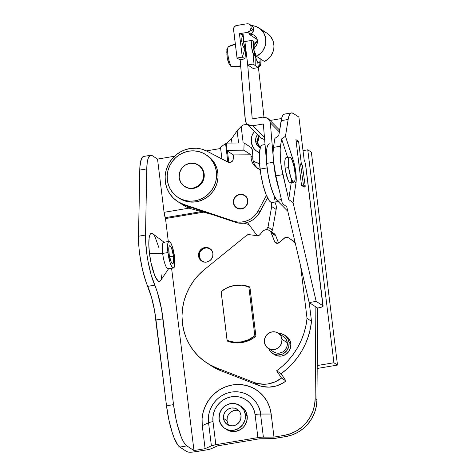<?xml version="1.0" encoding="UTF-8"?>
<svg xmlns="http://www.w3.org/2000/svg" width="476" height="476" viewBox="0 0 476 476"><rect width="100%" height="100%" fill="white"/><g stroke="black" fill="none" stroke-linecap="round" stroke-linejoin="round"><path stroke-width="0.71" d="M259.218 136.392L257.665 142.8L260.253 147.911A9.109 8.711 -57 0 1 257.439 142.508L255.654 141.348L257.439 142.508A9.109 8.711 -57 0 1 258.986 136.16A9.109 8.711 -57 0 0 257.439 142.508A7.289 1.404 -7 0 1 257.665 142.818A7.289 1.404 173 0 0 257.439 142.508A9.109 8.711 -57 0 0 259.985 147.673M238.845 410.675A9.109 8.711 -57 0 0 227.058 420.713L223.482 418.392A9.109 8.711 123 0 1 227.635 409.449A9.109 8.711 123 0 1 237.209 409.283A9.109 8.711 123 0 1 241.011 415.453L239.928 412.168L237.673 409.61L234.591 408.164L231.157 408.051L227.885 409.289L225.279 411.692L223.732 414.888L223.482 418.392L224.565 421.677L226.82 424.235L229.896 425.681L233.335 425.794L236.608 424.556L239.214 422.152L240.761 418.957L241.011 415.453A9.109 8.711 123 0 1 236.858 424.396A9.109 8.711 123 0 1 227.284 424.562A9.109 8.711 123 0 1 223.482 418.392L227.058 420.713L227.439 422.42M260.235 147.965A9.109 8.711 123 0 1 259.456 147.518A9.109 8.711 123 0 1 255.654 141.348A9.109 8.711 123 0 1 257.468 134.619L255.904 137.838L255.654 141.348L256.737 144.633L257.736 146.031L260.455 148.072M173.46 256.147L169.587 256.796L173.46 256.147L171.562 248.127L170.592 246.276L169.718 245.711A9.109 2.005 -99.5 0 1 173.46 256.147A9.109 2.005 -99.5 0 1 172.734 263.68L173.573 261.996L173.46 256.147M168.992 253.244A9.109 2.005 -99.5 0 1 169.712 245.711L169.075 246.514L168.76 248.561L169.248 255.005L170.89 261.27L171.854 263.115L172.728 263.68A9.109 2.005 -99.5 0 1 168.992 253.244M160.596 280.584L159.484 281.423L158.371 281.126L155.854 277.823L154.551 274.955L151.035 262.853L149.464 253.458A24.413 5.367 80.5 0 0 160.585 280.602L168.801 268.422A13.483 2.963 -99.5 0 1 162.661 253.434L149.464 253.458L148.798 244.658L149.149 237.786L149.696 235.418L150.464 233.894L151.416 233.27L152.528 233.573L153.754 234.787L155.045 236.87L158.811 247.401M168.992 241.403A13.483 2.963 -99.5 0 1 174.531 256.844L174.704 265.501L173.978 267.649L172.836 267.827L171.449 266.007L170.027 262.46L167.915 252.548A13.483 2.963 -99.5 0 1 168.992 241.403L163.732 242.284A13.483 2.963 80.5 0 0 162.661 253.434A13.483 2.963 80.5 0 0 168.201 268.875L173.46 267.994A13.483 2.963 -99.5 0 1 167.915 252.548L162.661 253.434L167.915 252.548L167.748 243.896L168.468 241.743L169.611 241.564L171.003 243.385L172.425 246.931L174.531 256.844A13.483 2.963 -99.5 0 1 173.46 267.994M256.98 151.338A13.661 13.066 123 0 1 251.274 142.086L252.899 147.007L254.398 149.107L256.278 150.844L259.462 152.582A13.661 13.066 123 0 1 256.98 151.338L258.765 152.499A13.661 13.066 -57 0 0 259.432 152.903L258.718 152.469M224.809 428.382L226.594 429.542A13.661 13.066 -57 0 0 240.945 429.292A13.661 13.066 -57 0 0 247.181 415.875L245.39 414.715A13.661 13.066 123 0 1 239.16 428.132A13.661 13.066 123 0 1 224.809 428.382A13.661 13.066 123 0 1 219.103 419.13A13.661 13.066 123 0 1 225.332 405.713A13.661 13.066 123 0 1 239.684 405.463A13.661 13.066 123 0 1 245.39 414.715L247.181 415.875L246.806 421.135L244.485 425.931L242.695 427.918L240.576 429.53L235.668 431.393L230.515 431.22L226.546 429.513M198.534 256.011A7.467 7.146 123 0 1 201.943 248.674A7.467 7.146 123 0 1 209.785 248.537A7.467 7.146 123 0 1 212.903 253.595L212.016 250.906L210.172 248.805L207.643 247.621L204.829 247.526L202.145 248.543L200.009 250.513L198.736 253.131L198.534 256.011L199.42 258.7L201.271 260.8L203.793 261.984L206.614 262.08L209.297 261.062L211.433 259.093L212.701 256.469L212.903 253.595A7.467 7.146 123 0 1 209.5 260.931A7.467 7.146 123 0 1 201.651 261.068A7.467 7.146 123 0 1 198.534 256.011L199.176 256.427L198.534 256.011M210.636 249.186A7.467 7.146 -57 0 0 210.16 248.996M150.654 155.271L143.645 156.449A36.438 8.009 80.5 0 0 139.754 170.081L146.763 168.903A36.438 8.009 -99.5 0 1 150.654 155.271A36.438 8.009 -99.5 0 1 152.338 155.717L157.532 159.091L164.071 212.32A7.289 1.601 80.5 0 0 165.208 217.681L165.493 218.561L203.538 212.171L165.493 218.561L168.314 241.516L165.493 218.561L164.071 212.32L157.532 159.091L152.338 155.717L151.189 155.259L150.142 155.438L148.405 157.681L147.251 162.274L146.763 168.903L145.519 235.049L145.602 240.91L146.87 254.249L148 261.229L151.047 274.479L157.3 292.02L161.566 309.43L173.532 404.618L175.882 418.642L177.459 425.312L181.13 436.7L183.076 440.984L184.997 444.09L186.824 445.905L179.815 447.083L186.967 451.724L179.815 447.083L177.988 445.268L174.115 437.878L172.223 432.589L168.867 419.82L166.523 405.796L154.551 310.608L151.487 297.191L145.84 281.441L142.401 269.232L139.855 255.428L139.051 248.573L138.51 236.227L139.908 166.54L141.396 158.853L143.127 156.616L144.18 156.437M186.824 445.905L193.976 450.546L171.598 268.303L193.976 450.546L186.824 445.905A36.438 8.009 -99.5 0 1 173.532 404.618L162.994 318.813L155.985 319.991A36.438 8.009 80.5 0 0 147.744 286.356L154.754 285.178A36.438 8.009 -99.5 0 1 145.519 235.049L146.763 168.903L139.754 170.081L138.51 236.227L145.519 235.049L138.51 236.227A36.438 8.009 80.5 0 0 147.744 286.356L154.754 285.178A36.438 8.009 -99.5 0 1 162.994 318.813L155.985 319.991L166.523 405.796L173.532 404.618L166.523 405.796A36.438 8.009 80.5 0 0 179.815 447.083L186.824 445.905M162.048 273.789L161.203 279.275M286.748 206.727L309.168 302.569L315.874 306.919L315.16 398.715L314.541 405.171L312.797 411.454L309.995 417.363L306.217 422.706L301.588 427.317L296.256 431.042L290.396 433.761L284.196 435.385L273.998 437.099L271.165 414.037L269.672 407.343L266.905 401.125L262.984 395.633L258.051 391.07L252.298 387.607L245.943 385.387L239.238 384.483L232.431 384.947L225.791 386.744L219.573 389.814L214.016 394.039L209.327 399.257L205.691 405.26L203.246 411.823L202.086 418.696L202.264 425.609L205.096 448.678L193.976 450.546L205.096 448.678L202.264 425.609L208.565 422.789A27.013 25.835 123 0 1 231.324 392.111A27.013 25.835 123 0 1 260.545 414.055L271.165 414.037A35.813 34.248 -57 0 0 232.431 384.947A35.813 34.248 -57 0 0 202.264 425.609L208.565 422.789L211.398 445.857L205.096 448.678L211.398 445.857A7.289 1.404 -7 0 1 215.836 444.685L211.398 445.857L208.565 422.789A7.289 1.404 -7 0 1 213.004 421.617L215.836 444.685L257.897 437.617L215.836 444.685L213.004 421.617A7.289 1.404 173 0 0 208.565 422.789C206.578 415.268 212.135 395.705 231.324 392.111C250.608 389.237 260.646 406.183 260.545 414.055L271.165 414.037L273.998 437.099L262.097 437.158L257.897 437.617L255.065 414.548L254.154 410.461L252.464 406.671L250.067 403.315L247.056 400.53L243.545 398.418L239.666 397.061L235.572 396.508L231.419 396.788L227.367 397.888L223.571 399.763L220.174 402.345L217.312 405.528L215.093 409.193L213.599 413.198L212.897 417.392L213.004 421.617A21.86 20.908 123 0 1 231.419 396.788A21.86 20.908 123 0 1 255.065 414.548A7.289 1.404 -7 0 1 260.545 414.055A7.289 1.404 173 0 0 255.065 414.548L257.897 437.617A7.289 1.404 -7 0 1 263.377 437.123L260.545 414.055L263.377 437.123L273.998 437.099L284.196 435.385L285.981 436.546L284.196 435.385A36.438 34.843 123 0 0 315.16 398.715L316.945 399.876L315.16 398.715L315.874 306.919L317.659 308.079L309.168 302.569L316.183 301.391L309.168 302.569L286.748 206.727L282.399 203.728L275.872 175.822L282.399 203.728L286.748 206.727M284.517 114.091L283.101 114.99L281.959 117.203L278.728 135.725L274.89 138.391L273.45 147.387A25.508 5.605 80.5 0 0 275.872 175.822L282.881 174.644L275.872 175.822L273.355 160.055L273.051 152.969L273.45 147.387L280.459 146.209L273.45 147.387L274.89 138.391L278.728 135.725L281.143 120.654L288.153 119.476L285.463 136.267L293.995 162.78L296.096 175.156L296.018 182.665L293.061 202.574L316.183 301.391L322.883 305.741L316.183 301.391L293.061 202.574L288.718 199.575L282.881 174.644A25.508 5.605 -99.5 0 1 280.459 146.209L281.625 138.927L285.463 136.267L288.153 119.476L281.143 120.654A36.438 8.009 80.5 0 1 284.475 114.097L291.49 112.919A36.438 8.009 -99.5 0 1 293.168 113.365L291.526 112.913L290.11 113.812L288.974 116.025L288.153 119.476A36.438 8.009 -99.5 0 1 291.49 112.919M228.831 162.483L227.433 151.071L228.831 162.483M226.683 143.092L231.461 138.938L231.967 143.056L231.461 138.938L237.869 129.769L242.778 125.051L247.294 124.296L242.778 125.051L241.159 126.455L243.188 142.99L241.159 126.455L237.113 130.763L238.613 143.02L237.113 130.763L231.461 138.938L226.683 143.092M186.967 451.724L189.139 452.17L192.947 452.069L206.881 449.838L210.475 448.987L217.621 445.845L259.688 438.777L272.968 438.622L285.981 436.546A36.438 34.843 -57 0 0 316.945 399.876L317.659 308.079L322.097 306.907L323.097 305.991L305.455 163.798L304.128 159.668L298.898 117.084L293.168 113.365L298.898 117.084L304.128 159.668L305.455 163.798L322.883 305.741A7.289 1.404 -7 0 1 323.109 306.032A7.289 1.404 -7 0 1 317.659 308.079L316.945 399.876L316.326 406.331L314.588 412.615L311.78 418.523L308.002 423.866L303.373 428.477L298.041 432.202L292.181 434.921L285.981 436.546L275.788 438.259A7.289 1.404 -7 0 1 270.308 438.753L259.688 438.777L217.621 445.845L211.314 448.666A7.289 1.404 -7 0 1 206.881 449.838L195.767 451.706A7.289 1.404 -7 0 1 186.967 451.724M304.212 187.157L301.528 185.414L295.911 139.635L298.589 141.378L301.421 164.452L298.589 141.378L296.173 141.783L298.589 141.378L295.911 139.635L301.528 185.414L304.212 187.157L304.128 186.461L304.212 187.157M270.082 120.464L281.572 118.53L270.082 120.464M218.877 148.786L223.107 145.317L226.457 143.282L223.107 145.317L218.877 148.786L206.358 150.886L218.877 148.786M157.532 159.091L174.543 156.235L157.532 159.091M202.223 261.223A7.467 7.146 -57 0 0 202.592 261.58M236.465 410.252L233.044 410.83L230.045 412.686L227.927 415.536L227.308 417.208L227.058 420.713A9.109 8.711 -57 0 0 229.224 425.49M228.141 423.997L229.14 425.395M241.427 406.587L244.057 408.854L245.551 410.949L247.181 415.875A13.661 13.066 -57 0 0 241.475 406.623L239.684 405.463M260.11 169.289A28.84 27.578 123 0 1 258.688 168.95M259.545 163.673A23.687 22.652 123 0 1 253.101 160.763L255.904 162.34L260.104 163.809M305.937 167.046L323.109 306.032M164.071 212.32L189.049 208.125L164.071 212.32M221.923 159.008L220.495 147.381L221.923 159.008M227.843 162.102L226.409 150.41L227.843 162.102M226.255 149.178L225.588 143.752L226.255 149.178M165.208 217.681L201.419 211.594L165.208 217.681M291.229 182.635L288.718 199.575L281.34 166.761L280.364 158.877L280.174 148.774L281.625 138.927L287.623 157.377L281.625 138.927L285.463 136.267L293.198 160.049A16.398 3.606 -99.5 0 1 296.018 182.665L294.406 181.832L296.018 182.665L293.061 202.574L288.718 199.575L291.229 182.635M292.341 160.656L293.198 160.049L292.341 160.656M219.103 419.13L219.478 413.87L221.798 409.074L225.707 405.475L230.61 403.612L235.769 403.785L240.386 405.951L243.766 409.788L245.39 414.715L245.015 419.975L242.695 424.77L238.785 428.37L233.883 430.233L228.724 430.06L224.107 427.894L220.727 424.057L219.103 419.13M251.274 142.086A13.661 13.066 123 0 1 254.386 131.489L252.577 134.315L251.649 136.82L251.274 142.086M152.701 233.692A24.413 5.367 80.5 0 0 149.464 253.458L162.661 253.434A13.483 2.963 -99.5 0 1 164.446 242.516L152.701 233.692M211.154 365.741L220.989 370.786L216.52 367.883A58.298 55.752 123 0 1 206.786 362.902L211.255 365.8A58.298 55.752 -57 0 0 220.989 370.786L258.385 385.316L253.916 382.418L258.385 385.316L220.989 370.786L216.52 367.883L253.916 382.418A29.149 27.876 123 0 0 281.5 378.069L285.969 380.967L282.905 383.067L276.157 386.012L268.97 387.143L261.806 386.387L258.385 385.316A29.149 27.876 -57 0 0 285.969 380.967L281.096 373.708L276.627 370.804L281.096 373.708L285.969 380.967L281.5 378.069L276.627 370.804A71.055 67.949 123 0 0 307.038 318.379L311.512 321.282L310.31 328.952L308.299 336.478L305.497 343.761L301.933 350.723L297.661 357.274L292.716 363.337L287.177 368.835L281.096 373.708A71.055 67.949 -57 0 0 311.512 321.282L309.216 302.599L311.512 321.282L307.038 318.379L300.606 265.953L307.038 318.379L305.842 326.048L303.831 333.575L301.028 340.864L297.464 347.825L293.192 354.376L288.248 360.439L282.708 365.937L276.627 370.804L281.5 378.069L275.146 381.853L268.125 383.912L264.501 384.245L257.337 383.489L253.916 382.418L216.52 367.883L209.916 364.783L203.793 360.814L198.272 356.042L193.44 350.55L189.377 344.434L186.152 337.799L183.831 330.755L182.439 323.424A58.298 55.752 123 0 1 204.442 269.541L246.699 235.287L248.775 234.644A80.712 77.183 123 0 1 256.6 235.787L259.366 235.174L263.395 230.747L264.608 230.069L267.304 229.73L268.607 230.092L270.689 231.758L274.628 241.612L275.366 242.683L276.52 243.284L277.835 243.272L279.031 242.653L285.475 237.334L288.045 237.542A91.094 87.108 123 0 1 292.091 240.338L295.346 243.492A18.219 17.422 123 0 0 292.091 240.338L295.06 242.266L292.091 240.338A91.094 87.108 123 0 0 288.123 237.595A91.094 87.108 123 0 0 288.045 237.542A2.916 2.785 123 0 0 284.696 237.816L279.031 242.653A2.916 2.785 123 0 1 274.628 241.612L271.332 232.954L275.8 235.852L278.519 243.004L275.8 235.852A5.468 5.224 -57 0 0 273.825 233.395L269.356 230.491A5.468 5.224 123 0 1 271.332 232.954L275.8 235.852L274.23 233.686L271.772 232.633M292.514 240.445A91.094 87.108 123 0 1 295.031 242.141A91.094 87.108 -57 0 0 292.591 240.493A91.094 87.108 -57 0 0 292.514 240.445M206.786 362.902A58.298 55.752 123 0 1 182.439 323.424L182.01 315.933L182.546 308.406L184.039 300.981L186.467 293.775L189.787 286.915L193.934 280.519L198.849 274.694L204.442 269.541L246.699 235.287A2.916 2.785 123 0 1 248.775 234.644A80.712 77.183 123 0 1 256.6 235.787A3.641 3.487 123 0 0 260.086 234.495L262.377 231.711A5.468 5.224 123 0 1 269.356 230.491M238.821 285.059A29.333 28.048 123 0 1 249.882 287.004L255.915 336.169A29.333 28.048 123 0 1 227.171 341L221.138 291.83A29.333 28.048 123 0 1 221.173 291.8L227.171 341L234.46 342.809L238.244 342.946L245.759 341.685L252.768 338.454L255.915 336.169L249.882 287.004L242.593 285.195L238.809 285.059M277.306 243.349L274.628 241.612L277.306 243.349M247.8 200.61L247.603 200.485A7.289 6.967 123 0 1 244.265 207.625A7.289 6.967 123 0 1 236.626 207.75A7.289 6.967 123 0 1 233.579 202.788A7.289 6.967 123 0 1 236.917 195.648A7.289 6.967 123 0 1 244.557 195.523A7.289 6.967 123 0 1 247.603 200.485L247.8 200.61M274.807 202.02L276.08 205.251L276.145 209.44L272.486 230.057L271.296 231.752L272.486 230.057L268.018 227.153L266.239 229.694L268.018 227.153L271.677 206.536L268.018 227.153L272.486 230.057L276.145 209.44A10.93 10.454 -57 0 0 274.807 202.02M249.007 224.553L243.896 223.161L249.007 224.553M186.776 205.924A29.149 27.876 123 0 1 179.238 202.55L183.706 205.453A29.149 27.876 -57 0 0 191.245 208.821L212.51 214.616L191.245 208.821L187.461 207.482L183.92 205.59M257.278 235.852L247.389 222.429L257.278 235.852M185.343 205.489L179.226 202.538M271.612 202.348L271.677 206.536L276.145 209.44L271.677 206.536A10.93 10.454 123 0 0 271.641 202.49M245.925 196.433L245.574 196.255M191.245 208.821L186.931 206.025L191.245 208.821M233.579 202.788L233.787 199.98L235.037 197.427L237.125 195.517L239.749 194.535L242.498 194.636L244.956 195.803L246.746 197.855L247.603 200.485L247.395 203.294L246.146 205.846L244.057 207.756L241.433 208.738L238.684 208.637L236.227 207.471L234.436 205.418L233.579 202.788M245.509 196.023A7.467 7.146 -57 0 0 245.033 195.832M234.257 198.325A7.467 7.146 123 0 1 244.658 195.368A7.467 7.146 123 0 1 246.925 204.948L245.098 207.215L242.587 208.637L239.773 208.994L237.084 208.226L234.924 206.459L233.633 203.954L233.395 201.098L234.257 198.325L236.084 196.058L238.595 194.636L241.409 194.279L244.105 195.047L246.259 196.814L247.55 199.313L247.788 202.169L246.925 204.948A7.467 7.146 123 0 1 236.524 207.899A7.467 7.146 123 0 1 234.257 198.325L234.257 198.325M168.605 164.03A29.149 27.876 123 0 1 207.024 151.219L201.937 149.196L196.523 148.238L190.983 148.381L185.533 149.625L180.38 151.915L175.727 155.17L171.753 159.258L168.605 164.03L166.249 169.819L165.142 175.936L165.339 182.1L166.82 188.026L169.527 193.446L173.335 198.099L178.06 201.776L183.492 204.305L233.591 221.138L237.03 221.947L240.588 222.125L244.14 221.655L247.585 220.555L250.81 218.865L253.714 216.634L256.201 213.926L258.2 210.838L266.423 195.398L258.2 210.838A20.771 19.861 123 0 1 233.591 221.138L235.376 222.298L238.821 223.107L242.373 223.286L245.931 222.816L249.37 221.715L252.595 220.025L255.499 217.794L257.992 215.087L267.536 197.826L259.991 211.999L258.2 210.838L259.991 211.999A20.771 19.861 -57 0 1 235.376 222.298L185.283 205.465L235.376 222.298L233.591 221.138L183.492 204.305A29.149 27.876 123 0 1 177.453 201.39A29.149 27.876 123 0 1 168.605 164.03M250.983 155.961L251.019 154.819L233.365 154.926L233.228 158.942L232.722 160.698L230.604 162.399L228.825 162.477L207.024 151.219L227.986 162.173A3.641 3.487 123 0 0 233.228 158.942L233.365 154.926L251.019 154.819L243.867 150.178L244.117 142.984L226.463 143.092L226.219 150.285L233.365 154.926L226.219 150.285L243.867 150.178L244.117 142.984L251.268 147.625L244.117 142.984L226.463 143.092L226.219 150.285L243.867 150.178L251.019 154.819L250.983 155.961L252.768 157.122L252.81 155.979L252.768 157.122L250.983 155.961L251.209 159.073L252.096 162.03L253.601 164.702L255.648 166.951L260.146 169.545A14.577 13.935 123 0 1 257.165 168.099A14.577 13.935 123 0 1 250.983 155.961M301.57 185.438L303.456 185.093L300.505 163.857L298.922 164.155L300.505 163.857L302.296 165.017L300.505 163.857L303.456 185.093L305.247 186.253L302.296 165.017L305.247 186.253L303.456 185.093L301.57 185.438M179.851 202.937L185.283 205.465A29.149 27.876 -57 0 1 179.238 202.55L177.453 201.39M303.355 186.598L305.247 186.253L303.355 186.598M257.433 168.111L255.386 165.862L253.881 163.191M251.268 147.625L252.458 150.553L252.81 155.979A7.289 1.803 -90.3 0 0 251.268 147.625M252.768 157.122A14.577 13.935 -57 0 0 258.081 168.647M237.096 208.054A7.467 7.146 -57 0 0 237.465 208.411M204.085 262.05A7.289 6.967 123 0 1 202.199 261.205A7.289 6.967 123 0 1 199.158 256.272A7.289 6.967 123 0 1 202.478 249.115A7.289 6.967 123 0 1 210.136 248.978A7.289 6.967 123 0 1 211.671 250.358L209.339 248.537L206.679 247.901L203.942 248.359L200.592 250.906L199.355 253.464L199.462 257.635L201.824 260.943L204.287 262.097M248.829 286.844L249.948 287.569L248.829 286.844L254.844 335.812A28.965 27.703 123 0 1 227.147 340.465L228.986 341.655L227.147 340.465L221.138 291.496A28.965 27.703 123 0 1 248.829 286.844L254.844 335.812L248.502 339.715L241.451 341.863L234.174 342.119L227.147 340.465L221.138 291.496L227.48 287.593L234.525 285.439L241.808 285.183L248.829 286.844M255.689 336.359L254.844 335.812L255.689 336.359M272.587 353.4L274.378 354.56A10.93 10.454 -57 0 0 285.856 354.364A10.93 10.454 -57 0 0 290.842 343.624A10.93 10.454 -57 0 0 286.278 336.223L284.493 335.062A10.93 10.454 123 0 1 289.057 342.464L290.842 343.624L289.057 342.464L288.759 346.677L286.903 350.509L283.773 353.394L281.875 354.328L277.77 355.019L273.783 354.067L270.523 351.615L268.732 348.729A10.93 10.454 123 0 0 272.587 353.4A10.93 10.454 123 0 0 284.071 353.204A10.93 10.454 123 0 0 289.057 342.464L287.754 338.525L285.053 335.455L281.358 333.724L278.65 333.444M278.656 333.444A10.93 10.454 123 0 1 284.493 335.062M268.22 348.39A9.109 8.711 123 0 1 264.412 342.226L264.662 338.716L266.209 335.52L268.821 333.117L272.088 331.879L275.527 331.992L278.603 333.438L280.858 335.997L281.941 339.281A9.109 8.711 123 0 1 277.788 348.224A9.109 8.711 123 0 1 268.22 348.39L273.581 351.871A9.109 8.711 -57 0 0 283.149 351.704A9.109 8.711 -57 0 0 287.302 342.762A9.109 8.711 -57 0 0 283.5 336.591L278.139 333.111A9.109 8.711 123 0 1 281.941 339.281L287.302 342.762L281.941 339.281L281.691 342.785L280.144 345.987L277.538 348.384L274.265 349.622L270.832 349.515L267.75 348.069L265.501 345.511L264.412 342.226A9.109 8.711 123 0 1 268.571 333.277A9.109 8.711 123 0 1 278.139 333.111M273.117 351.55L276.193 352.996L279.632 353.103L282.899 351.865L285.505 349.467L287.052 346.266L287.302 342.762L286.219 339.477L283.47 336.574M274.343 354.537L277.514 355.905L281.637 356.042L285.558 354.555L288.688 351.669L290.544 347.837L290.842 343.624L289.545 339.685L286.243 336.199M184.504 186.419L184.95 186.711A12.751 12.197 -57 0 0 193.417 188.431L192.97 188.145A12.751 12.197 123 0 1 184.504 186.419A12.751 12.197 123 0 1 179.422 173.276A12.751 12.197 123 0 1 189.918 163.304L185.343 165.035L181.689 168.397L179.523 172.871L179.178 177.786L180.696 182.379L183.849 185.961L188.157 187.984L193.417 188.431A12.751 12.197 -57 0 0 203.912 178.458A12.751 12.197 -57 0 0 198.837 165.315L198.391 165.023A12.751 12.197 123 0 1 203.466 178.167A12.751 12.197 123 0 1 192.97 188.145L197.552 186.408L201.199 183.046L203.365 178.571L203.716 173.663L202.199 169.063L199.039 165.481L194.732 163.458L189.918 163.304A12.751 12.197 123 0 1 198.391 165.023M198.79 165.285L201.247 167.397L202.645 169.355L204.162 173.948L203.811 178.863L201.645 183.337L197.998 186.699L193.417 188.431L188.603 188.276L184.908 186.681M216.431 171.89A25.508 24.389 123 0 1 204.799 196.939A25.508 24.389 123 0 1 178.006 197.403A25.508 24.389 123 0 1 167.356 180.136L167.231 175.21L168.052 170.313L169.795 165.642L172.383 161.364L175.721 157.651L179.684 154.64L184.111 152.451L188.841 151.172L193.69 150.844L198.462 151.487L202.99 153.07L207.084 155.533L210.6 158.782L213.397 162.697L215.36 167.124L216.431 171.89L216.556 176.816L215.729 181.707L213.992 186.384L211.398 190.662L208.06 194.375L204.103 197.385L199.67 199.569L194.94 200.854L190.097 201.181L185.319 200.539L180.797 198.956L176.697 196.493L173.187 193.238L170.39 189.329L168.421 184.902L167.356 180.136A25.508 24.389 123 0 1 178.988 155.087A25.508 24.389 123 0 1 205.781 154.617A25.508 24.389 123 0 1 216.431 171.89L217.859 172.818L216.431 171.89M178.006 197.403L179.434 198.331A25.508 24.389 -57 0 0 206.227 197.867A25.508 24.389 -57 0 0 217.859 172.818L217.984 177.744L217.157 182.635L215.42 187.312L212.831 191.59L209.488 195.303L205.531 198.314L201.098 200.497L196.374 201.782L191.525 202.11L186.747 201.467L182.225 199.884L179.351 198.278M207.12 155.485L212.028 159.71L214.825 163.625L216.794 168.052L217.859 172.818A25.508 24.389 -57 0 0 207.209 155.545L205.781 154.617M279.079 201.306A29.149 6.408 -99.5 0 1 267.101 167.915L260.086 169.093A29.149 6.408 80.5 0 0 272.07 202.484L270.725 202.121L269.261 200.676L266.161 194.761L263.228 185.646L260.907 174.722L259.545 163.643L259.355 154.105L260.366 147.554L261.282 145.727L262.425 144.984M285.142 168.171A12.751 2.802 80.5 0 0 290.384 182.778L289.158 181.987L287.801 179.398L285.499 170.634L285.142 168.171L288.646 167.582L285.142 168.171L284.821 161.614L285.267 158.746L286.165 157.621A12.751 2.802 80.5 0 0 285.142 168.171M294.906 171.64A12.751 2.802 -99.5 0 1 293.888 182.189A12.751 2.802 -99.5 0 1 288.646 167.582L290.64 176.959L292.663 181.398L293.882 182.189L294.382 181.862L295.066 179.833L295.144 174.026L294.085 166.737L292.246 160.412L290.89 157.824L289.67 157.032L289.17 157.36L288.325 161.025L288.646 167.582A12.751 2.802 -99.5 0 1 289.664 157.032A12.751 2.802 -99.5 0 1 294.906 171.64M274.759 197.094L274.111 199.92M291.562 180.422L291.276 181.654M266.625 163.327L267.917 173.544L270.243 184.468L273.176 193.583L274.735 197.01L277.002 200.342M265.049 144.543L262.407 144.99A29.149 6.408 80.5 0 0 260.086 169.093L267.101 167.915A29.149 6.408 -99.5 0 1 269.416 143.811M266.631 163.399L263.323 123.992L252.81 125.753L264.466 137.582L252.81 125.753L247.681 124.587L246.979 123.98L245.979 122.629L245.223 120.107L240.154 59.684L245.473 121.416L246.723 123.7L250.078 125.688L252.81 125.753L263.323 123.992L266.631 163.399A29.149 6.408 80.5 0 0 276.967 200.307L273.789 195.035L270.683 186.098L268.161 174.942L266.631 163.399L273.563 162.233L266.631 163.399M287.248 210.731L276.967 200.307L287.248 210.731L287.665 210.66L287.248 210.731M270.332 122.814L273.087 155.652L270.332 122.814L279.335 131.941L270.332 122.814L269.583 120.285L270.332 122.814M273.962 165.458L276.33 179.511L278.99 189.139A29.149 6.408 -99.5 0 1 273.962 165.458M263.978 117.06L258.343 66.61L263.978 117.06M265.477 117.227L262.752 117.161L252.232 118.929L247.591 63.576L252.232 118.929L262.752 117.161L267.875 118.328L269.583 120.285L266.744 117.655M281.423 199.557L276.967 200.307L281.423 199.557M246.979 123.98L260.586 137.778L264.644 139.706M244.402 46.345L245.455 46.166L244.402 46.345M258.914 134.881L259.087 135.41M259.539 136.386L261.312 138.415L265.114 139.742M257.736 62.279A11.293 2.481 -99.5 0 1 254.577 52.057L256.219 58.935L257.736 62.279L258.385 67.574L253.024 64.093L247.764 64.974L244.89 41.555L243.545 40.68L244.89 41.555L251.899 40.377L253.238 41.245L253.637 49.224L255.071 56.15L253.726 55.281L253.024 64.093L255.255 65.545L255.071 56.15L253.726 55.281A27.328 26.132 123 0 1 251.899 40.377L253.238 41.245L253.637 49.224L255.071 56.15L255.255 65.545L258.385 67.574L253.125 68.455L247.764 64.974L253.125 68.455L258.385 67.574L257.736 62.279M235.305 43.911L228.682 46.38A10.299 2.267 80.5 0 0 228.123 56.091A10.299 2.267 80.5 0 0 231.711 66.539L237.423 66.664L231.711 66.539A1.821 1.743 123 0 1 230.069 65.039L229.64 64.617M240.755 66.848L240.642 66.009L240.743 66.848L239.47 66.83M229.248 46.481L234.632 44.506M230.818 66.265A1.821 1.743 -57 0 0 231.711 66.539A10.299 2.267 80.5 0 0 232.092 66.676L230.83 66.271C228.891 64.242 227.665 61.172 227.159 57.06L226.838 49.165L228.682 46.38M254.142 43.262L254.142 48.469A11.293 2.481 -99.5 0 1 254.142 43.262L257.439 41.079L254.166 43.28L253.232 42.673L254.142 43.262M256.451 41.799L254.011 45.226L256.451 41.799L257.23 43.233A11.293 2.481 -99.5 0 0 256.451 41.799L256.445 41.745M261.056 59.262A14.577 3.207 -99.5 0 1 259.509 66.414A14.577 3.207 -99.5 0 1 259.474 66.42L258.266 66.622L259.474 66.42L259.075 63.147L257.516 61.934M257.088 61.594L259.075 63.147A11.293 2.481 -99.5 0 0 260.176 58.691L259.961 61.362L259.075 63.147L259.474 66.42L260.741 64.337L261.05 59.03M239.678 66.83L237.363 66.456L240.683 66.009M231.711 66.539A10.299 2.267 -99.5 0 1 228.2 56.59A10.299 2.267 -99.5 0 1 228.48 46.505M229.194 63.891L227.51 58.673M227.201 57.037L226.802 53.806M226.731 52.33L227.314 48.576M254.083 47.665A7.652 1.684 -99.5 0 1 254.255 48.189A7.652 1.684 80.5 0 0 254.083 47.665M255.499 54.145A7.652 1.684 -99.5 0 1 255.677 57.156A7.652 1.684 80.5 0 0 255.499 54.145M239.72 59.756L237.036 58.012L233.555 29.625A3.641 3.487 123 0 1 236.62 25.49L245.384 24.014A16.398 15.678 123 0 1 247.657 23.8A3.641 3.487 123 0 1 250.953 28.352L250.525 29.744A3.641 3.487 123 0 1 247.597 32.338L239.422 33.707L243.855 35.159A27.328 26.132 -57 0 0 245.687 50.057L244.789 49.48L242.296 57.132L237.036 58.012L239.72 59.756L244.979 58.869L242.296 57.132L244.979 58.869L245.687 50.057L244.789 49.48L242.748 45.404L241.754 41.507L241.826 37.878L242.962 34.575L243.855 35.159L243.718 42.786L245.687 50.057L244.979 58.869L239.72 59.756M251.917 25.888L253.143 26.924L253.762 28.435L253.202 31.481L252.096 33.201L249.115 34.272A7.652 7.319 123 0 1 254.196 35.307A7.652 7.319 123 0 1 255.047 47.07L256.493 45.155L257.302 42.899L257.397 40.525L256.76 38.276L255.463 36.36L253.631 34.974L251.441 34.254L249.115 34.272L257.195 39.484A7.652 7.319 -57 0 0 257.159 39.496L249.115 34.272L250.275 34.076L247.597 32.338L250.275 34.076A3.641 3.487 -57 0 0 253.202 31.481L250.525 29.744L253.202 31.481L253.637 30.089L250.953 28.352L253.637 30.089A3.641 3.487 -57 0 0 252.256 26.079L249.573 24.341M266.953 33.165L270.178 35.962L272.909 40.531L273.962 45.827L273.807 48.564L273.212 51.253L270.743 56.186L268.946 58.292L264.477 61.481A16.398 15.678 -57 0 0 273.902 47.755A16.398 15.678 -57 0 0 267 33.195L258.956 27.971A16.398 15.678 123 0 1 265.858 42.531A16.398 15.678 123 0 1 256.433 56.263L264.477 61.481L256.433 56.263L254.202 51.206A3.641 3.487 123 0 1 255.047 47.07L254.368 47.969L253.922 50.141L256.433 56.263L260.902 53.074L262.698 50.968L265.168 46.029L265.769 43.34L265.614 37.901L263.698 32.898L260.223 28.893L255.6 26.347L251.447 25.555A16.398 15.678 123 0 1 258.956 27.971M242.296 57.132L239.422 33.707L247.597 32.338L250.084 30.678L251.114 27.525L250.858 25.9L249.234 24.145L247.657 23.8A16.398 15.678 -57 0 0 245.384 24.014L235.947 25.668L234.269 26.942L233.537 28.923L237.036 58.012L242.296 57.132L239.422 33.707L242.962 34.575L241.826 37.878L241.754 41.507L242.748 45.404L244.789 49.48L242.296 57.132M263.644 31.565L266.072 32.636M253.024 64.093L247.764 64.974L244.89 41.555L251.899 40.377L251.762 48.005L253.726 55.281L253.024 64.093M237.423 66.664L237.72 66.212L239.404 65.974M311.346 152.147L337.49 365.068L317.189 368.478L337.49 365.068L333.914 362.748L317.212 365.556L333.914 362.748L307.77 149.827L333.914 362.748L337.49 365.068L311.346 152.147L307.77 149.827L303.016 150.624L307.77 149.827L311.346 152.147M292.591 240.493L288.123 237.595M238.411 208.91L236.626 207.75M246.348 196.683L244.557 195.523M203.538 262.074L202.199 261.205M211.475 249.852L210.136 248.978M272.07 202.484L278.115 201.467M290.384 182.778L293.888 182.189M286.159 157.621L289.664 157.032M268.595 118.958L279.626 130.144M238.512 66.824L232.092 66.676M259.503 66.414L258.266 66.622"/></g></svg>
